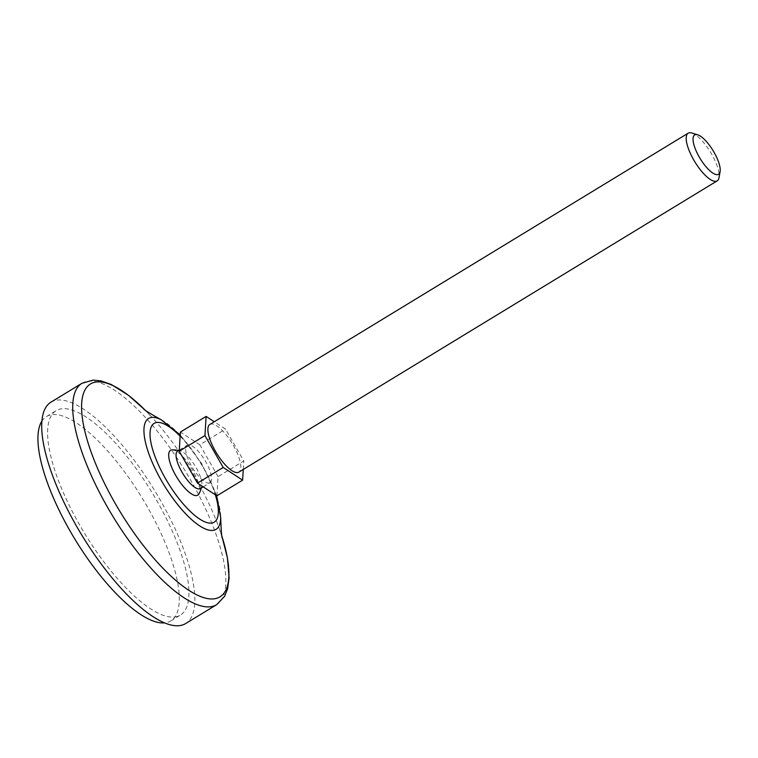 <?xml version="1.0" encoding="UTF-8"?>
<svg xmlns="http://www.w3.org/2000/svg" width="758" height="758" viewBox="0 0 758 758"><rect width="100%" height="100%" fill="white"/><g stroke="black" fill="none" stroke-linecap="round" stroke-linejoin="round"><path stroke-width="0.57" stroke-dasharray="3.79 2.84" d="M216.892 495.808L218.067 476.64L243.782 460.978L225.533 429.113L214.277 421.751M218.067 476.64L199.818 444.775L225.533 429.113M243.271 469.439L243.782 460.978M209.852 424.442A27.904 9.2 -121.3 0 1 232.223 443.496A27.904 9.2 -121.3 0 1 238.884 472.111M691.817 133.01A27.904 9.2 -121.3 0 1 710.53 152.235A27.904 9.2 -121.3 0 1 719.02 177.685M177.59 451.086A21.925 7.229 -121.3 0 1 180.205 450.877A21.925 7.229 -121.3 0 1 195.176 466.056A21.925 7.229 -121.3 0 1 201.789 486.314A21.925 7.229 -121.3 0 1 200.406 488.54M172.189 449.892A26.236 8.641 -121.3 0 1 191.556 468.255A26.236 8.641 -121.3 0 1 198.975 493.884M209.511 482.912A21.925 7.229 -121.3 0 1 192.011 466.937A21.925 7.229 -121.3 0 1 187.235 445.211A21.925 7.229 -121.3 0 1 204.812 460.182A21.925 7.229 -121.3 0 1 210.051 482.666A21.925 7.229 -121.3 0 1 209.511 482.912M199.818 444.775L180.395 432.079M50.881 402.214A129.571 42.704 -121.3 0 1 154.736 490.672A129.571 42.704 -121.3 0 1 185.663 623.559M177.533 616.368A119.612 39.416 -121.3 0 1 82.101 529.217A119.612 39.416 -121.3 0 1 56.064 410.722A119.612 39.416 -121.3 0 1 151.932 492.387A119.612 39.416 -121.3 0 1 180.48 615.041A119.612 39.416 -121.3 0 1 177.533 616.368M41.832 421.183A119.612 39.416 -121.3 0 1 46.418 416.597A119.612 39.416 -121.3 0 1 142.286 498.262A119.612 39.416 -121.3 0 1 170.834 620.916A119.612 39.416 -121.3 0 1 167.888 622.242A119.612 39.416 -121.3 0 1 164.657 622.877M180.139 436.191A57.816 19.054 -121.3 0 1 215.348 494.794M161.208 419.79A64.913 21.395 -121.3 0 1 200.567 462.768A64.913 21.395 -121.3 0 1 220.682 517.458M143.565 408.875L151.069 416.332L144.835 409.851A124.625 41.074 -121.3 0 1 151.06 416.322A124.625 41.074 -121.3 0 1 219.1 528.061L222.293 538.152M219.1 528.07A124.625 41.074 -121.3 0 1 221.999 536.588L219.1 528.061M81.883 383.33A129.571 42.704 -121.3 0 1 185.748 471.798A129.571 42.704 -121.3 0 1 216.665 604.676M201.372 487.953A29.903 29.903 0 0 0 201.789 486.314M180.205 450.877A29.903 29.903 0 0 0 178.566 450.489M203.191 486.844L210.051 482.666M179.295 450.044L187.235 445.211M180.224 434.912L201.656 463.545L216.655 495.647M170.834 620.916L180.48 615.041M46.418 416.597L56.064 410.722"/><path stroke-width="1.14" d="M214.277 421.751L206.119 416.417L180.395 432.079L179.22 451.237L197.468 483.111L216.892 495.808L242.617 480.146L243.271 469.439M720.1 171.659L719.02 177.685A27.904 9.2 -121.3 0 1 717.191 180.849L238.884 472.111A27.904 9.2 -121.3 0 1 238.192 472.424A27.904 9.2 -121.3 0 1 215.926 452.09A27.904 9.2 -121.3 0 1 209.852 424.442L688.16 133.181A27.904 9.2 -121.3 0 1 691.817 133.01L697.663 134.81A23.015 7.589 -121.3 0 1 713.098 150.662A23.015 7.589 -121.3 0 1 720.1 171.659A23.015 7.589 -121.3 0 1 718.025 174.529A23.015 7.589 -121.3 0 1 697.701 154.196A23.015 7.589 -121.3 0 1 697.663 134.81M717.191 180.849A27.904 9.2 -121.3 0 1 716.509 181.162A27.904 9.2 -121.3 0 1 694.233 160.819A27.904 9.2 -121.3 0 1 688.16 133.181M203.191 486.844L200.406 488.54A21.925 7.229 -121.3 0 1 199.866 488.787A21.925 7.229 -121.3 0 1 182.365 472.803A21.925 7.229 -121.3 0 1 177.59 451.086L179.295 450.044M201.372 487.953A29.903 29.903 0 0 1 198.975 493.884A26.236 8.641 -121.3 0 1 197.175 495.448A26.236 8.641 -121.3 0 1 175.003 474.148A26.236 8.641 -121.3 0 1 172.189 449.892A29.903 29.903 0 0 1 178.566 450.489M206.119 416.417L204.944 435.575L223.193 467.449L242.617 480.146M216.665 604.676L185.663 623.559A129.571 42.704 -121.3 0 1 182.47 624.99A129.571 42.704 -121.3 0 1 79.088 530.572A129.571 42.704 -121.3 0 1 50.881 402.214L81.883 383.33A129.571 42.704 -121.3 0 0 110.1 511.688A129.571 42.704 -121.3 0 0 213.481 606.116A129.571 42.704 -121.3 0 0 216.665 604.676L224.633 596.252L227.589 588.852L229.115 577.994L227.4 557.765L221.999 536.579A124.625 41.074 -121.3 0 1 216.977 598.204A124.625 41.074 -121.3 0 1 93.082 457.339A124.625 41.074 -121.3 0 1 144.825 409.851L128.481 395.325L111.293 384.514L100.947 380.886L93.026 380.118L81.883 383.33M164.657 622.877A119.612 39.416 -121.3 0 1 74.957 539.26A119.612 39.416 -121.3 0 1 41.832 421.183M179.22 451.237L204.944 435.575M197.468 483.111L223.193 467.449M215.348 494.794A57.816 19.054 -121.3 0 1 212.827 522.774A57.816 19.054 -121.3 0 1 155.134 456.866A57.816 19.054 -121.3 0 1 180.139 436.191M216.655 495.647L220.682 517.458A64.913 21.395 -121.3 0 1 214.467 530.06A64.913 21.395 -121.3 0 1 155.201 468.851A64.913 21.395 -121.3 0 1 161.208 419.79L180.224 434.912M143.565 408.875C144.333 409.993 150.207 413.631 161.208 419.79M222.293 538.152C221.639 536.958 221.109 530.06 220.682 517.458"/></g></svg>
